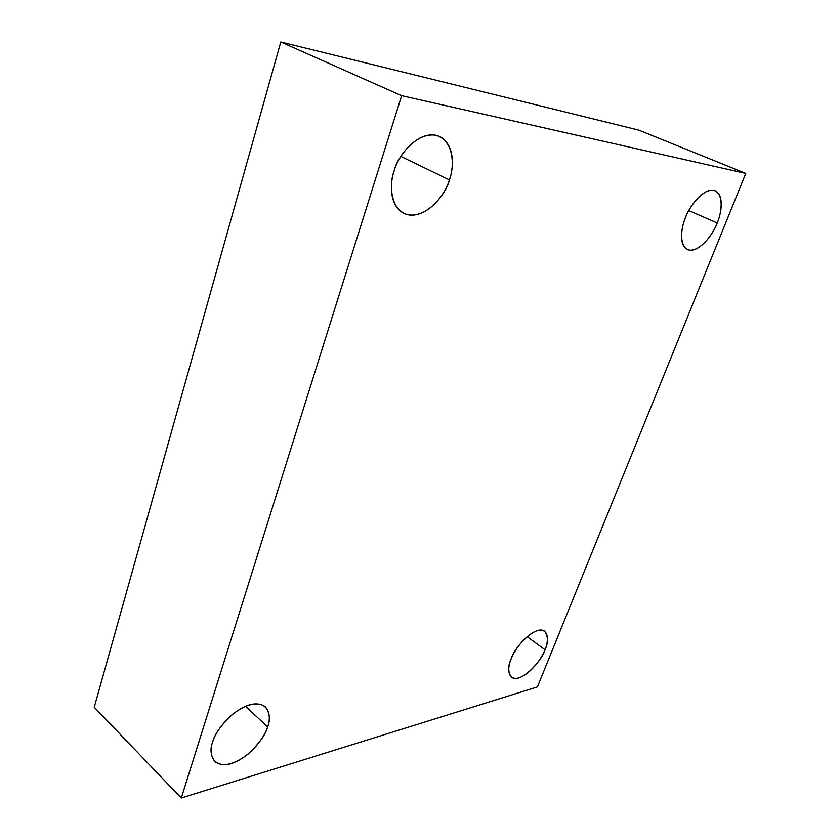 <?xml version="1.0" encoding="UTF-8"?>
<svg xmlns="http://www.w3.org/2000/svg" width="840" height="840" viewBox="0 0 840 840"><rect width="100%" height="100%" fill="white"/><g stroke="black" fill="none" stroke-linecap="round" stroke-linejoin="round"><path stroke-width="1.26" d="M400.848 156.418L449.369 179.876C453.495 169.239 455.753 144.816 439.541 136.5C418.824 127.659 396.417 157.721 394.149 170.982C397.016 158.393 414.834 132.279 435.53 135.198C455.217 140.501 454.125 168.336 449.369 179.876C446.292 191.793 430.059 216.395 409.563 215.072C389.56 211.543 389.13 183.362 394.149 170.982C390.128 181.923 388.626 204.918 403.463 213.181C424.263 223.041 447.017 192.864 449.369 179.876L400.848 156.418M245.417 706.262L267.603 726.884C270.606 719.859 269.871 713.181 265.377 706.839C257.597 701.222 246.582 703.752 232.344 714.42C220.847 725.445 214.274 734.706 212.636 742.172C214.484 733.331 229.834 710.609 250.383 704.55C270.165 700.329 271.383 717.917 267.603 726.884C265.545 735.431 251.433 756.84 231.158 763.675C211.239 768.936 208.698 751.663 212.636 742.172C209.906 748.986 210.609 755.401 214.736 761.428C222.484 767.34 233.51 764.967 247.821 754.331C259.308 743.411 265.902 734.255 267.603 726.884L245.417 706.262M527.121 636.647L544.961 649.719C548.404 642.695 548.279 636.521 544.593 631.207C534.712 624.089 512.389 650.559 511.077 659.138C513.324 652.008 525.137 634.316 537.841 630.441C549.896 628.005 548.363 642.516 544.961 649.719C542.64 656.649 531.542 673.554 518.868 677.943C506.646 681.041 507.549 666.666 511.077 659.138C507.801 666.078 507.927 672.105 511.455 677.24C521.356 684.569 543.627 658.13 544.961 649.719L527.121 636.647M688.811 210.567L717.192 222.978C720.951 214.767 724.825 195.489 715.134 190.733C703.49 186.396 688.233 208.299 685.409 217.865C688.464 208.509 701.683 188.811 713.643 190.281C724.804 193.526 721.276 214.221 717.192 222.978C714.105 231.956 701.726 250.772 689.714 250.194C678.279 247.958 681.146 227.094 685.409 217.865C681.65 226.306 678.269 244.86 687.435 249.553C699.09 254.205 714.347 232.365 717.192 222.978L688.811 210.567M745.773 173.418L537.422 686.921L181.293 798L94.227 707.217L181.293 798L401.646 95.686L280.791 42L94.227 707.217L280.791 42L401.646 95.686L745.773 173.418L638.894 130.158L745.773 173.418L401.646 95.686L181.293 798L537.422 686.921L745.773 173.418M638.894 130.158L280.791 42L638.894 130.158"/></g></svg>
